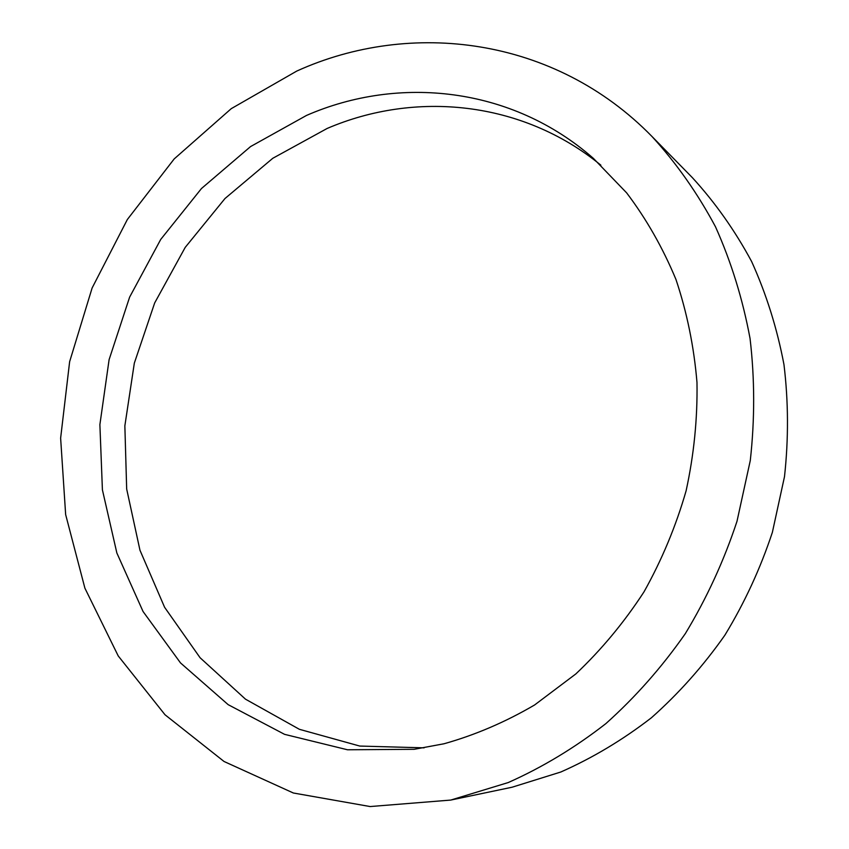 <?xml version="1.0" encoding="UTF-8"?>
<svg xmlns="http://www.w3.org/2000/svg" width="849" height="849" viewBox="0 0 849 849"><rect width="100%" height="100%" fill="white"/><g stroke="black" fill="none" stroke-linecap="round" stroke-linejoin="round"><path stroke-width="1.27" d="M306.468 115.453L250.572 146.569L201.468 188.531L160.737 239.407L129.621 297.139L109.107 359.615L99.885 424.617L102.411 489.862L116.854 552.986L143.057 611.513L180.508 662.92L228.179 704.67L284.564 734.343L347.496 749.773L414.206 749.306L444.016 743.766C475.164 735.022 505.357 722.085 534.594 704.978L575.845 673.926C601.453 649.697 624.164 622.349 643.988 591.88C661.849 559.969 675.889 526.284 686.098 490.849C693.941 454.852 697.57 418.727 696.987 382.485C693.983 346.657 686.968 312.305 675.942 279.427C662.804 247.812 646.365 218.957 626.647 192.872L593.472 158.455C511.915 86.725 398.86 75.094 306.468 115.453M600.88 165.184C521.636 100.469 414.981 90.726 327.109 128.475L272.805 158.275L224.996 198.517L185.22 247.377L154.688 302.913L134.333 363.107L124.856 425.858L126.671 488.992L139.968 550.248L164.6 607.29L200.077 657.731L245.478 699.162L299.368 729.302L359.764 746.059L424.107 747.842M450.723 800.076L512.149 787.203L560.786 772.017C592.591 757.955 622.805 739.872 651.438 717.745C678.776 693.484 703.248 665.977 724.866 635.201C744.541 602.886 760.375 568.597 772.378 532.312L784.497 476.65C788.625 438.869 788.445 401.513 783.967 364.571C777.09 328.319 766.307 293.977 751.63 261.534C734.947 230.557 715.208 202.614 692.402 177.685L652.043 136.54C554.811 36.878 410.693 19.347 296.757 71.072L231.257 108.651L174.183 158.933L127.339 219.53L92.127 287.97L69.629 361.706L60.629 438.148L65.649 514.579L84.9 588.177L118.234 655.948L165.024 714.773L224.051 761.489L293.351 792.998L370.132 806.55L450.723 800.076L508.233 782.555C542.415 767.337 574.953 747.693 605.846 723.635C635.381 697.22 661.88 667.218 685.323 633.63C706.676 598.354 723.9 560.913 736.996 521.307L750.283 460.551C754.857 419.353 754.782 378.654 750.049 338.475C742.726 299.081 731.212 261.853 715.484 226.768C697.602 193.328 676.451 163.252 652.043 136.54"/></g></svg>
